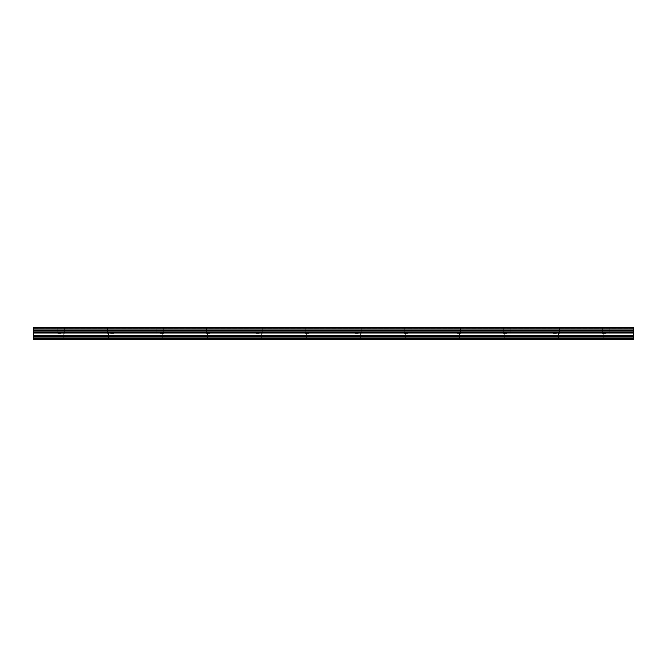 <?xml version="1.0" encoding="UTF-8"?>
<svg xmlns="http://www.w3.org/2000/svg" width="667" height="667" viewBox="0 0 667 667"><rect width="100%" height="100%" fill="white"/><g stroke="black" fill="none" stroke-linecap="round" stroke-linejoin="round"><path stroke-width="0.5" stroke-dasharray="3.33 2.5" d="M61.197 333.192L57.796 333.192L61.197 333.192M61.197 339.378L59.029 339.378L61.197 339.378M605.803 333.192L602.401 333.192L605.803 333.192M605.803 339.378L603.635 339.378L605.803 339.378M556.295 333.192L552.885 333.192L556.295 333.192M556.295 339.378L554.127 339.378L556.295 339.378M506.787 333.192L503.377 333.192L506.787 333.192M506.787 339.378L504.619 339.378L506.787 339.378M457.27 333.192L460.68 333.192L457.27 333.192M457.27 339.378L459.438 339.378L457.27 339.378M407.762 333.192L404.36 333.192L407.762 333.192M407.762 339.378L409.93 339.378L407.762 339.378M358.254 333.192L354.852 333.192L358.254 333.192M358.254 339.378L356.086 339.378L358.254 339.378M308.746 333.192L305.344 333.192L308.746 333.192M308.746 339.378L306.578 339.378L308.746 339.378M259.238 333.192L255.836 333.192L259.238 333.192M259.238 339.378L257.07 339.378L259.238 339.378M209.73 333.192L206.32 333.192L209.73 333.192M209.73 339.378L207.562 339.378L209.73 339.378M160.213 333.192L163.623 333.192L160.213 333.192M160.213 339.378L162.381 339.378L160.213 339.378M110.705 333.192L114.115 333.192L110.705 333.192M110.705 339.378L112.873 339.378L110.705 339.378M61.197 327.622L57.796 327.622L61.197 327.622M605.803 327.622L602.401 327.622L605.803 327.622M556.295 327.622L552.885 327.622L556.295 327.622M506.787 327.622L503.377 327.622L506.787 327.622M457.27 327.622L460.68 327.622L457.27 327.622M407.762 327.622L404.36 327.622L407.762 327.622M358.254 327.622L354.852 327.622L358.254 327.622M308.746 327.622L305.344 327.622L308.746 327.622M259.238 327.622L255.836 327.622L259.238 327.622M209.73 327.622L206.32 327.622L209.73 327.622M160.213 327.622L163.623 327.622L160.213 327.622M110.705 327.622L114.115 327.622L110.705 327.622M33.35 338.761L633.65 338.761L33.35 338.761L33.35 339.378L33.35 338.761L33.35 339.378L633.65 339.378L633.65 338.761L633.65 339.378L33.35 339.378L633.65 339.378L633.65 338.761L33.35 338.761L33.35 327.622L33.35 328.239L33.35 327.622L633.65 327.622L633.65 328.239L633.65 327.622L33.35 327.622L633.65 327.622L633.65 329.165L33.35 329.165M633.65 338.761L633.65 329.165M633.65 328.239L33.35 328.239L633.65 328.239M33.35 328.973L633.65 328.973M33.35 330.407L633.65 330.407M33.35 331.941L633.65 331.941M633.65 330.599L33.35 330.599M33.35 332.883L633.65 332.883M33.35 335.493L633.65 335.493M33.35 336.918L633.65 336.918M59.029 339.378L59.029 333.192L59.029 339.378M603.635 339.378L603.635 333.192L603.635 339.378M554.127 339.378L554.127 333.192L554.127 339.378M504.619 339.378L504.619 333.192L504.619 339.378M455.111 339.378L455.111 333.192L455.111 339.378M405.594 339.378L405.594 333.192L405.594 339.378M356.086 339.378L356.086 333.192L356.086 339.378M306.578 339.378L306.578 333.192L306.578 339.378M257.07 339.378L257.07 333.192L257.07 339.378M207.562 339.378L207.562 333.192L207.562 339.378M158.054 339.378L158.054 333.192L158.054 339.378M108.546 339.378L108.546 333.192L108.546 339.378M57.796 333.192L57.796 327.622L57.796 333.192M602.401 333.192L602.401 327.622L602.401 333.192M552.885 333.192L552.885 327.622L552.885 333.192M503.377 333.192L503.377 327.622L503.377 333.192M453.868 333.192L453.868 327.622L453.868 333.192M404.36 333.192L404.36 327.622L404.36 333.192M354.852 333.192L354.852 327.622L354.852 333.192M305.344 333.192L305.344 327.622L305.344 333.192M255.836 333.192L255.836 327.622L255.836 333.192M206.32 333.192L206.32 327.622L206.32 333.192M156.812 333.192L156.812 327.622L156.812 333.192M107.304 333.192L107.304 327.622L107.304 333.192M63.365 339.378L63.365 333.192L63.365 339.378M607.971 339.378L607.971 333.192L607.971 339.378M558.454 339.378L558.454 333.192L558.454 339.378M508.946 339.378L508.946 333.192L508.946 339.378M459.438 339.378L459.438 333.192L459.438 339.378M409.93 339.378L409.93 333.192L409.93 339.378M360.422 339.378L360.422 333.192L360.422 339.378M310.914 339.378L310.914 333.192L310.914 339.378M261.406 339.378L261.406 333.192L261.406 339.378M211.889 339.378L211.889 333.192L211.889 339.378M162.381 339.378L162.381 333.192L162.381 339.378M112.873 339.378L112.873 333.192L112.873 339.378M64.599 333.192L64.599 327.622L64.599 333.192M609.204 333.192L609.204 327.622L609.204 333.192M559.696 333.192L559.696 327.622L559.696 333.192M510.188 333.192L510.188 327.622L510.188 333.192M460.68 333.192L460.68 327.622L460.68 333.192M411.164 333.192L411.164 327.622L411.164 333.192M361.656 333.192L361.656 327.622L361.656 333.192M312.148 333.192L312.148 327.622L312.148 333.192M262.64 333.192L262.64 327.622L262.64 333.192M213.132 333.192L213.132 327.622L213.132 333.192M163.623 333.192L163.623 327.622L163.623 333.192M114.115 333.192L114.115 327.622L114.115 333.192"/><path stroke-width="1" d="M33.35 336.918L33.35 327.622L633.65 327.622L633.65 339.378L33.35 339.378L33.35 336.918L633.65 336.918M633.65 330.407L33.35 330.407M33.35 329.165L633.65 329.165M633.65 328.973L33.35 328.973M633.65 338.761L33.35 338.761M33.35 335.493L633.65 335.493M33.35 332.883L633.65 332.883M33.35 331.941L633.65 331.941M33.35 330.599L633.65 330.599"/></g></svg>
